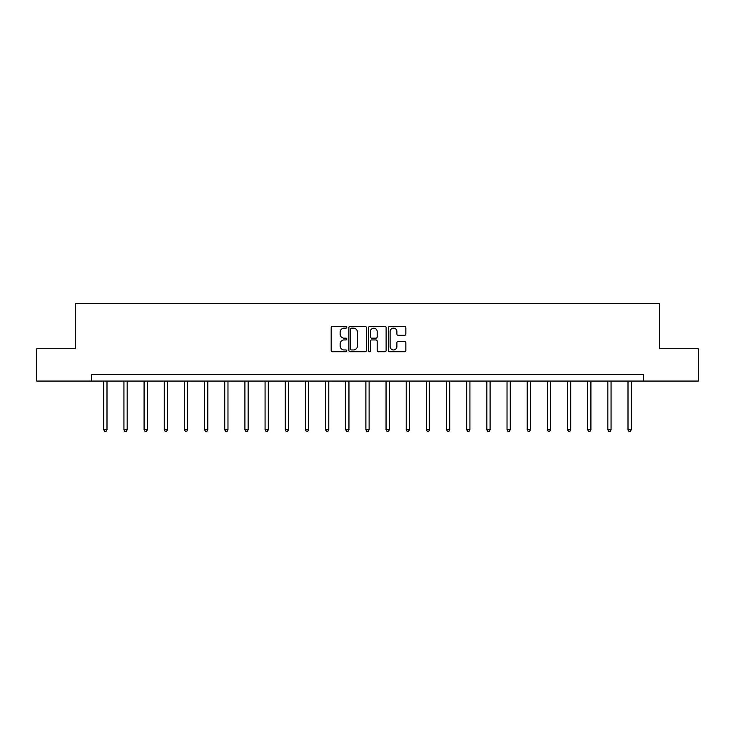 <?xml version="1.0" encoding="UTF-8"?>
<svg xmlns="http://www.w3.org/2000/svg" width="735" height="735" viewBox="0 0 735 735"><rect width="100%" height="100%" fill="white"/><g stroke="black" fill="none" stroke-linecap="round" stroke-linejoin="round"><path stroke-width="1.1" d="M346.819 327.25A0.891 0.891 0 0 0 345.937 326.368L332.45 326.368A1.268 1.268 0 0 0 331.182 327.635L331.182 350.466A1.268 1.268 0 0 0 332.45 351.743L345.937 351.743A0.891 0.891 0 0 0 346.819 350.852A0.891 0.891 0 0 0 345.937 349.961L344.191 349.961A4.061 4.061 0 0 1 340.13 345.9L340.13 343.998A4.061 4.061 0 0 1 344.191 339.938L345.937 339.938A0.891 0.891 0 0 0 346.819 339.055A0.891 0.891 0 0 0 345.937 338.164L344.191 338.164A4.061 4.061 0 0 1 340.13 334.103L340.13 332.202A4.061 4.061 0 0 1 344.191 328.141L345.937 328.141A0.891 0.891 0 0 0 346.819 327.25M404.581 335.307A1.268 1.268 0 0 0 405.849 334.039L405.849 327.635A1.268 1.268 0 0 0 404.581 326.368L389.605 326.368A1.268 1.268 0 0 0 388.337 327.635L388.337 350.466A1.268 1.268 0 0 0 389.605 351.743L404.581 351.743A1.268 1.268 0 0 0 405.849 350.466L405.849 342.731A1.268 1.268 0 0 0 404.581 341.463L398.168 341.463A1.268 1.268 0 0 0 396.9 342.731L396.9 346.571A3.39 3.39 0 0 1 393.51 349.961A3.39 3.39 0 0 1 390.11 346.571L390.11 331.531A3.39 3.39 0 0 1 393.51 328.141A3.39 3.39 0 0 1 396.9 331.531L396.9 334.039A1.268 1.268 0 0 0 398.168 335.307L404.581 335.307M91.682 381.061L36.75 381.061L36.75 348.748L75.264 348.748L75.264 303.509L659.736 303.509L659.736 348.748L698.25 348.748L698.25 381.061L643.318 381.061L643.318 374.593L91.682 374.593L91.682 381.061L643.318 381.061M366.388 327.635A1.268 1.268 0 0 0 365.12 326.368L350.154 326.368A1.268 1.268 0 0 0 348.886 327.635L348.886 350.466A1.268 1.268 0 0 0 350.154 351.743L365.12 351.743A1.268 1.268 0 0 0 366.388 350.466L366.388 327.635M369.88 326.368L384.846 326.368A1.268 1.268 0 0 1 386.114 327.635L386.114 350.466A1.268 1.268 0 0 1 384.846 351.743L378.442 351.743A1.268 1.268 0 0 1 377.174 350.466L377.174 341.205A1.268 1.268 0 0 0 375.907 339.938L371.653 339.938A1.268 1.268 0 0 0 370.385 341.205L370.385 350.852A0.891 0.891 0 0 1 369.494 351.743A0.891 0.891 0 0 1 368.612 350.852L368.612 327.635A1.268 1.268 0 0 1 369.88 326.368M351.55 328.141A0.891 0.891 0 0 0 350.659 329.032L350.659 349.079A0.891 0.891 0 0 0 351.55 349.961L353.388 349.961A4.061 4.061 0 0 0 357.449 345.9L357.449 332.202A4.061 4.061 0 0 0 353.388 328.141L351.55 328.141M377.174 331.595A3.39 3.39 0 0 0 373.784 328.205A3.39 3.39 0 0 0 370.385 331.595L370.385 336.896A1.268 1.268 0 0 0 371.653 338.164L375.907 338.164A1.268 1.268 0 0 0 377.174 336.896L377.174 331.595M103.764 381.061L103.764 429.81L106.998 429.81L106.998 381.061M106.998 429.81L106.024 431.491L104.737 431.491L103.764 429.81M123.93 381.061L123.93 429.81L127.164 429.81L127.164 381.061M127.164 429.81L126.19 431.491L124.895 431.491L123.93 429.81M144.088 381.061L144.088 429.81L147.322 429.81L147.322 381.061M147.322 429.81L146.357 431.491L145.061 431.491L144.088 429.81M164.254 381.061L164.254 429.81L167.488 429.81L167.488 381.061M167.488 429.81L166.514 431.491L165.228 431.491L164.254 429.81M184.421 381.061L184.421 429.81L187.645 429.81L187.645 381.061M187.645 429.81L186.681 431.491L185.385 431.491L184.421 429.81M204.578 381.061L204.578 429.81L207.812 429.81L207.812 381.061M207.812 429.81L206.838 431.491L205.552 431.491L204.578 429.81M224.745 381.061L224.745 429.81L227.979 429.81L227.979 381.061M227.979 429.81L227.005 431.491L225.709 431.491L224.745 429.81M244.911 381.061L244.911 429.81L248.136 429.81L248.136 381.061M248.136 429.81L247.171 431.491L245.876 431.491L244.911 429.81M265.069 381.061L265.069 429.81L268.303 429.81L268.303 381.061M268.303 429.81L267.329 431.491L266.042 431.491L265.069 429.81M285.235 381.061L285.235 429.81L288.46 429.81L288.46 381.061M288.46 429.81L287.495 431.491L286.2 431.491L285.235 429.81M305.392 381.061L305.392 429.81L308.627 429.81L308.627 381.061M308.627 429.81L307.662 431.491L306.366 431.491L305.392 429.81M325.559 381.061L325.559 429.81L328.793 429.81L328.793 381.061M328.793 429.81L327.819 431.491L326.524 431.491L325.559 429.81M345.726 381.061L345.726 429.81L348.95 429.81L348.95 381.061M348.95 429.81L347.986 431.491L346.69 431.491L345.726 429.81M365.883 381.061L365.883 429.81L369.117 429.81L369.117 381.061M369.117 429.81L368.143 431.491L366.857 431.491L365.883 429.81M386.05 381.061L386.05 429.81L389.274 429.81L389.274 381.061M389.274 429.81L388.31 431.491L387.014 431.491L386.05 429.81M406.207 381.061L406.207 429.81L409.441 429.81L409.441 381.061M409.441 429.81L408.476 431.491L407.181 431.491L406.207 429.81M426.373 381.061L426.373 429.81L429.608 429.81L429.608 381.061M429.608 429.81L428.634 431.491L427.338 431.491L426.373 429.81M446.54 381.061L446.54 429.81L449.765 429.81L449.765 381.061M449.765 429.81L448.8 431.491L447.505 431.491L446.54 429.81M466.697 381.061L466.697 429.81L469.931 429.81L469.931 381.061M469.931 429.81L468.958 431.491L467.671 431.491L466.697 429.81M486.864 381.061L486.864 429.81L490.089 429.81L490.089 381.061M490.089 429.81L489.124 431.491L487.829 431.491L486.864 429.81M507.021 381.061L507.021 429.81L510.255 429.81L510.255 381.061M510.255 429.81L509.291 431.491L507.995 431.491L507.021 429.81M527.188 381.061L527.188 429.81L530.422 429.81L530.422 381.061M530.422 429.81L529.448 431.491L528.162 431.491L527.188 429.81M547.354 381.061L547.354 429.81L550.579 429.81L550.579 381.061M550.579 429.81L549.615 431.491L548.319 431.491L547.354 429.81M567.512 381.061L567.512 429.81L570.746 429.81L570.746 381.061M570.746 429.81L569.772 431.491L568.486 431.491L567.512 429.81M587.678 381.061L587.678 429.81L590.912 429.81L590.912 381.061M590.912 429.81L589.939 431.491L588.643 431.491L587.678 429.81M607.836 381.061L607.836 429.81L611.07 429.81L611.07 381.061M611.07 429.81L610.105 431.491L608.81 431.491L607.836 429.81M628.002 381.061L628.002 429.81L631.236 429.81L631.236 381.061M631.236 429.81L630.262 431.491L628.976 431.491L628.002 429.81"/></g></svg>
